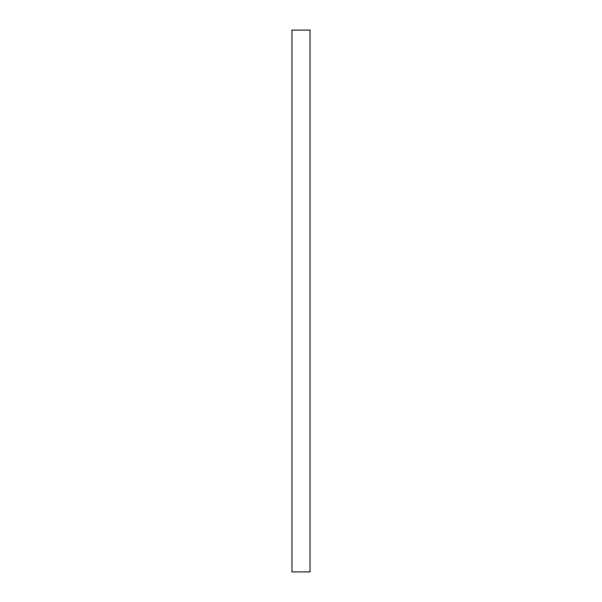 <?xml version="1.0" encoding="UTF-8"?>
<svg xmlns="http://www.w3.org/2000/svg" width="602" height="602" viewBox="0 0 602 602"><rect width="100%" height="100%" fill="white"/><g stroke="black" fill="none" stroke-linecap="round" stroke-linejoin="round"><path stroke-width="0.9" d="M310.03 30.1L310.03 571.9L291.97 571.9L291.97 30.1L310.03 30.1"/></g></svg>

